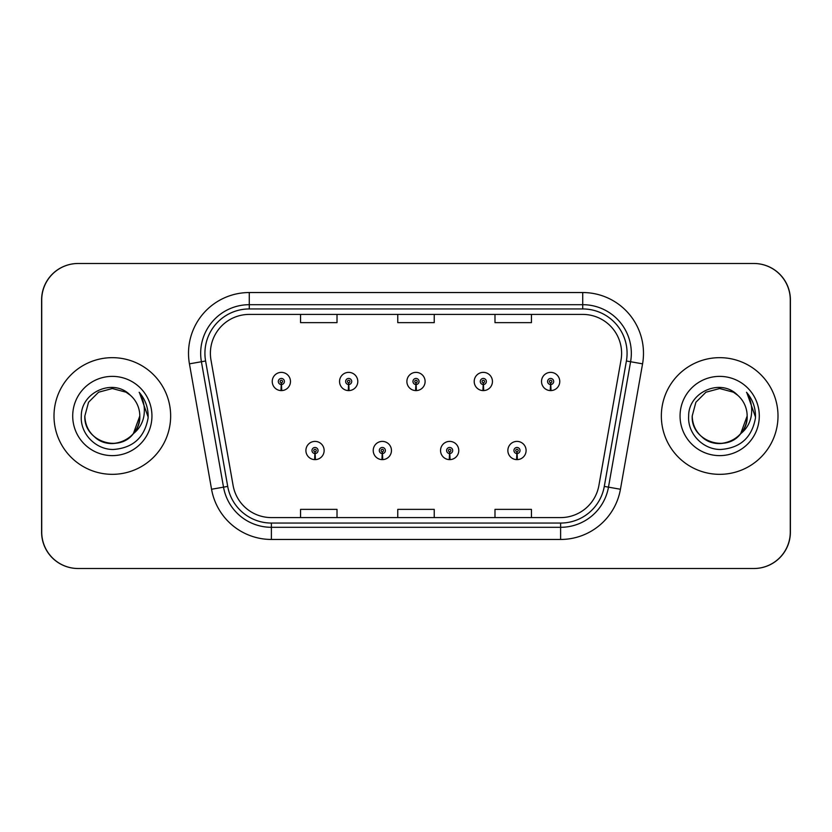 <?xml version="1.0" encoding="UTF-8"?>
<svg xmlns="http://www.w3.org/2000/svg" width="832" height="832" viewBox="0 0 832 832"><rect width="100%" height="100%" fill="white"/><g stroke="black" fill="none" stroke-linecap="round" stroke-linejoin="round"><path stroke-width="1.25" d="M382.21 453.544L381.94 459.618A9.11 9.11 0 0 0 382.741 459.618L382.47 453.544A3.037 3.037 0 0 0 385.382 450.507A3.037 3.037 0 0 0 382.335 447.47A3.037 3.037 0 0 0 379.298 450.507A3.037 3.037 0 0 0 382.21 453.544L382.283 451.724A1.217 1.217 0 0 1 381.129 450.507A1.217 1.217 0 0 1 382.335 449.301A1.217 1.217 0 0 1 383.552 450.507A1.217 1.217 0 0 1 382.387 451.724L382.47 453.544M449.53 453.544L449.259 459.618A9.11 9.11 0 0 0 450.06 459.618L449.79 453.544A3.037 3.037 0 0 0 452.702 450.507A3.037 3.037 0 0 0 449.665 447.47A3.037 3.037 0 0 0 446.618 450.507A3.037 3.037 0 0 0 449.53 453.544L449.613 451.724A1.217 1.217 0 0 1 448.448 450.507A1.217 1.217 0 0 1 449.665 449.301A1.217 1.217 0 0 1 450.871 450.507A1.217 1.217 0 0 1 449.717 451.724L449.79 453.544M516.849 453.544L516.589 459.618A9.11 9.11 0 0 0 517.379 459.618L517.119 453.544A3.037 3.037 0 0 0 520.021 450.507A3.037 3.037 0 0 0 516.984 447.47A3.037 3.037 0 0 0 513.947 450.507A3.037 3.037 0 0 0 516.849 453.544L516.932 451.724A1.217 1.217 0 0 1 515.767 450.507A1.217 1.217 0 0 1 516.984 449.301A1.217 1.217 0 0 1 518.201 450.507A1.217 1.217 0 0 1 517.036 451.724L517.119 453.544M314.881 453.544L314.621 459.618A9.11 9.11 0 0 0 315.411 459.618L315.151 453.544A3.037 3.037 0 0 0 318.053 450.507A3.037 3.037 0 0 0 315.016 447.47A3.037 3.037 0 0 0 311.979 450.507A3.037 3.037 0 0 0 314.881 453.544L314.964 451.724A1.217 1.217 0 0 1 313.799 450.507A1.217 1.217 0 0 1 315.016 449.301A1.217 1.217 0 0 1 316.233 450.507A1.217 1.217 0 0 1 315.068 451.724L315.151 453.544M348.546 384.519L348.286 390.593A9.11 9.11 0 0 0 349.076 390.593L348.816 384.519A3.037 3.037 0 0 0 351.718 381.493A3.037 3.037 0 0 0 348.681 378.446A3.037 3.037 0 0 0 345.644 381.493A3.037 3.037 0 0 0 348.546 384.519L348.629 382.699A1.217 1.217 0 0 1 347.464 381.493A1.217 1.217 0 0 1 348.681 380.276A1.217 1.217 0 0 1 349.898 381.493A1.217 1.217 0 0 1 348.733 382.699L348.816 384.519M415.865 384.519L415.605 390.593A9.11 9.11 0 0 0 416.395 390.593L416.135 384.519A3.037 3.037 0 0 0 419.037 381.493A3.037 3.037 0 0 0 416 378.446A3.037 3.037 0 0 0 412.963 381.493A3.037 3.037 0 0 0 415.865 384.519L415.948 382.699A1.217 1.217 0 0 1 414.783 381.493A1.217 1.217 0 0 1 416 380.276A1.217 1.217 0 0 1 417.217 381.493A1.217 1.217 0 0 1 416.052 382.699L416.135 384.519M483.184 384.519L482.924 390.593A9.11 9.11 0 0 0 483.714 390.593L483.454 384.519A3.037 3.037 0 0 0 486.356 381.493A3.037 3.037 0 0 0 483.319 378.446A3.037 3.037 0 0 0 480.282 381.493A3.037 3.037 0 0 0 483.184 384.519L483.267 382.699A1.217 1.217 0 0 1 482.102 381.493A1.217 1.217 0 0 1 483.319 380.276A1.217 1.217 0 0 1 484.536 381.493A1.217 1.217 0 0 1 483.371 382.699L483.454 384.519M550.514 384.519L550.243 390.593A9.11 9.11 0 0 0 551.044 390.593L550.774 384.519A3.037 3.037 0 0 0 553.686 381.493A3.037 3.037 0 0 0 550.638 378.446A3.037 3.037 0 0 0 547.602 381.493A3.037 3.037 0 0 0 550.514 384.519L550.586 382.699A1.217 1.217 0 0 1 549.432 381.493A1.217 1.217 0 0 1 550.638 380.276A1.217 1.217 0 0 1 551.855 381.493A1.217 1.217 0 0 1 550.701 382.699L550.774 384.519M281.226 384.519L280.956 390.593A9.11 9.11 0 0 0 281.757 390.593L281.486 384.519A3.037 3.037 0 0 0 284.398 381.493A3.037 3.037 0 0 0 281.362 378.446A3.037 3.037 0 0 0 278.314 381.493A3.037 3.037 0 0 0 281.226 384.519L281.299 382.699A1.217 1.217 0 0 1 280.145 381.493A1.217 1.217 0 0 1 281.362 380.276A1.217 1.217 0 0 1 282.568 381.493A1.217 1.217 0 0 1 281.414 382.699L281.486 384.519M595.972 568.506L753.948 568.506A36.452 36.452 0 0 0 790.4 532.054L790.4 299.946A36.452 36.452 0 0 0 753.948 263.494L595.972 263.494M236.028 263.494L78.052 263.494A36.452 36.452 0 0 0 41.6 299.946L41.6 532.054A36.452 36.452 0 0 0 78.052 568.506L236.028 568.506M53.997 416A58.334 58.334 0 0 0 112.32 474.334A58.334 58.334 0 0 0 170.654 416A58.334 58.334 0 0 0 112.32 357.666A58.334 58.334 0 0 0 53.997 416A58.334 58.334 0 0 0 112.32 474.334A58.334 58.334 0 0 0 170.654 416A58.334 58.334 0 0 0 112.32 357.666A58.334 58.334 0 0 0 53.997 416M661.346 416A58.334 58.334 0 0 0 719.68 474.334A58.334 58.334 0 0 0 778.003 416A58.334 58.334 0 0 0 719.68 357.666A58.334 58.334 0 0 0 661.346 416A58.334 58.334 0 0 0 719.68 474.334A58.334 58.334 0 0 0 778.003 416A58.334 58.334 0 0 0 719.68 357.666A58.334 58.334 0 0 0 661.346 416M210.392 353.298A38.886 38.886 0 0 1 249.278 314.413L582.722 314.413A38.886 38.886 0 0 1 621.015 360.048L598.905 485.451A38.886 38.886 0 0 1 560.612 517.587L271.388 517.587A38.886 38.886 0 0 1 233.095 485.451L210.985 360.048A38.886 38.886 0 0 1 210.392 353.298M204.922 353.298A44.356 44.356 0 0 0 205.598 360.994L227.708 486.408A44.356 44.356 0 0 0 271.388 523.058L560.612 523.058A44.356 44.356 0 0 0 604.292 486.408L626.402 360.994A44.356 44.356 0 0 0 582.722 308.942L249.278 308.942A44.356 44.356 0 0 0 204.922 353.298M189.436 363.844A60.757 60.757 0 0 1 249.278 292.542L582.722 292.542A60.757 60.757 0 0 1 642.564 363.844L620.443 489.258A60.757 60.757 0 0 1 560.612 539.458L271.388 539.458A60.757 60.757 0 0 1 211.557 489.258L189.436 363.844L201.406 361.733A48.61 48.61 0 0 1 249.278 304.689L582.722 304.689A48.61 48.61 0 0 1 630.594 361.733L608.483 487.146A48.61 48.61 0 0 1 560.612 527.311L271.388 527.311A48.61 48.61 0 0 1 223.517 487.146L201.406 361.733A48.61 48.61 0 0 1 200.668 353.298M790.275 299.946A36.452 36.452 0 0 0 753.823 263.494L78.177 263.494A36.452 36.452 0 0 0 41.725 299.946L41.725 532.054A36.452 36.452 0 0 0 78.177 568.506L753.823 568.506A36.452 36.452 0 0 0 790.275 532.054L790.275 299.946M604.292 486.408L608.483 487.146L630.594 361.733L642.564 363.844M397.769 314.413L397.769 322.639L434.231 322.639L434.231 314.413M300.56 314.413L300.56 322.639L337.012 322.639L337.012 314.413M494.988 314.413L494.988 322.639L531.44 322.639L531.44 314.413M434.231 517.587L434.231 509.361L397.769 509.361L397.769 517.587M337.012 517.587L337.012 509.361L300.56 509.361L300.56 517.587M531.44 517.587L531.44 509.361L494.988 509.361L494.988 517.587M272.241 381.493A9.11 9.11 0 0 0 280.956 390.593A9.11 9.11 0 0 1 272.241 381.493A9.11 9.11 0 0 1 281.362 372.372A9.11 9.11 0 0 1 290.472 381.493A9.11 9.11 0 0 1 281.757 390.593M305.906 450.507A9.11 9.11 0 0 0 314.621 459.618A9.11 9.11 0 0 1 305.906 450.507A9.11 9.11 0 0 1 315.016 441.397A9.11 9.11 0 0 1 324.137 450.507A9.11 9.11 0 0 1 315.411 459.618M95.129 437.424C111.415 452.088 141.014 438.256 139.797 416A27.466 27.466 0 0 0 130.322 395.242L126.058 392.205L112.32 388.534L98.592 392.205L88.535 402.262L84.854 416L88.535 402.262L98.592 392.205L112.32 388.534L126.058 392.205L130.322 395.242C113.464 377.572 81.006 392.132 81.307 416C80.028 433.67 95.701 449.613 113.204 449.488C132.933 448.063 144.56 437.58 148.086 418.059L148.148 416C148.044 406.994 145.049 399.079 139.152 392.267C143.634 399.62 145.215 407.534 143.894 416C142.605 423.207 139.1 429.094 133.38 433.649C118.789 453.357 83.429 440.752 84.854 416C85.228 426.358 89.804 434.294 98.592 439.795C115.71 450.757 140.733 436.311 139.797 416L133.38 433.649A27.466 27.466 0 0 0 139.797 416L133.307 433.732M72.706 416A39.624 39.624 0 0 0 112.32 455.624A39.624 39.624 0 0 0 151.944 416A39.624 39.624 0 0 0 112.32 376.376A39.624 39.624 0 0 0 72.706 416M139.422 392.569L148.138 417.04L139.422 392.569M740.73 433.649C726.149 453.357 690.778 440.752 692.203 416C692.578 426.358 697.154 434.294 705.942 439.795C723.06 450.757 748.082 436.311 747.146 416C748.082 436.311 723.06 450.757 705.942 439.795C697.154 434.294 692.578 426.358 692.203 416L695.885 402.262L705.942 392.205L719.68 388.534L733.408 392.205L737.672 395.242C720.814 377.572 688.355 392.132 688.657 416C687.378 433.67 703.05 449.613 720.564 449.488C740.282 448.063 751.91 437.58 755.446 418.059L755.498 416C755.394 406.994 752.398 399.079 746.502 392.267C750.984 399.62 752.565 407.534 751.244 416C749.965 423.207 746.46 429.094 740.73 433.649A27.466 27.466 0 0 0 747.146 416L740.657 433.732M702.478 437.424C718.765 452.088 748.363 438.256 747.146 416A27.466 27.466 0 0 0 737.672 395.242M680.056 416A39.624 39.624 0 0 0 719.68 455.624A39.624 39.624 0 0 0 759.294 416A39.624 39.624 0 0 0 719.68 376.376A39.624 39.624 0 0 0 680.056 416M746.772 392.569L755.487 417.04L746.772 392.569M339.56 381.493A9.11 9.11 0 0 0 348.286 390.593A9.11 9.11 0 0 1 339.56 381.493A9.11 9.11 0 0 1 348.681 372.372A9.11 9.11 0 0 1 357.791 381.493A9.11 9.11 0 0 1 349.076 390.593M406.89 381.493A9.11 9.11 0 0 0 415.605 390.593A9.11 9.11 0 0 1 406.89 381.493A9.11 9.11 0 0 1 416 372.372A9.11 9.11 0 0 1 425.11 381.493A9.11 9.11 0 0 1 416.395 390.593M474.209 381.493A9.11 9.11 0 0 0 482.924 390.593A9.11 9.11 0 0 1 474.209 381.493A9.11 9.11 0 0 1 483.319 372.372A9.11 9.11 0 0 1 492.44 381.493A9.11 9.11 0 0 1 483.714 390.593M541.528 381.493A9.11 9.11 0 0 0 550.243 390.593A9.11 9.11 0 0 1 541.528 381.493A9.11 9.11 0 0 1 550.638 372.372A9.11 9.11 0 0 1 559.759 381.493A9.11 9.11 0 0 1 551.044 390.593M373.225 450.507A9.11 9.11 0 0 0 381.94 459.618A9.11 9.11 0 0 1 373.225 450.507A9.11 9.11 0 0 1 382.335 441.397A9.11 9.11 0 0 1 391.456 450.507A9.11 9.11 0 0 1 382.741 459.618M440.544 450.507A9.11 9.11 0 0 0 449.259 459.618A9.11 9.11 0 0 1 440.544 450.507A9.11 9.11 0 0 1 449.665 441.397A9.11 9.11 0 0 1 458.775 450.507A9.11 9.11 0 0 1 450.06 459.618M507.863 450.507A9.11 9.11 0 0 0 516.589 459.618A9.11 9.11 0 0 1 507.863 450.507A9.11 9.11 0 0 1 516.984 441.397A9.11 9.11 0 0 1 526.094 450.507A9.11 9.11 0 0 1 517.379 459.618M582.722 292.542L582.722 308.942M201.406 361.733L205.598 360.994M271.388 539.458L271.388 523.058M560.612 523.058L560.612 539.458M211.557 489.258L227.708 486.408M626.402 360.994L630.594 361.733M249.278 292.542L249.278 308.942M608.483 487.146L620.443 489.258"/></g></svg>
